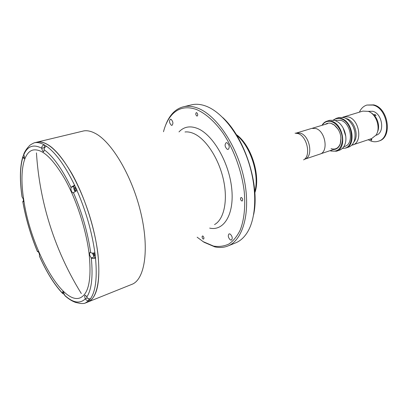<?xml version="1.0" encoding="UTF-8"?>
<svg xmlns="http://www.w3.org/2000/svg" width="408" height="408" viewBox="0 0 408 408"><rect width="100%" height="100%" fill="white"/><g stroke="black" fill="none" stroke-linecap="round" stroke-linejoin="round"><path stroke-width="0.61" d="M311.763 128.387L315.869 128.525C325.497 131.131 328.756 151.944 319.964 154.091L304.781 159.186C313.477 157.09 310.07 135.925 300.502 133.202L296.432 133.023L311.763 128.387M44.135 144.799C42.483 145.376 41.687 146.513 41.754 148.216L41.759 148.262C42.218 150.481 42.876 151.679 43.738 151.852L44.14 149.741C44.074 148.033 44.87 146.885 46.538 146.299L44.135 144.799C40.433 142.769 37.118 142.111 34.201 142.826L36.898 142.173C40.157 141.377 43.886 142.259 48.088 144.82C63.541 153.979 83.824 190.602 93.264 228.975C102.796 267.373 99.47 297.881 87.883 302.007C97.216 297.779 100.582 281.923 97.986 254.454C94.967 228.541 84.655 196.539 72.058 173.976C58.502 150.98 46.782 140.377 36.898 142.173L83.921 130.876C87.281 130.371 90.984 131.172 95.028 133.263C111.43 141.51 131.692 175.221 140.52 211.517C149.44 247.829 145.161 278.129 132.758 283.994L85.308 303.037L89.209 300.359L90.551 298.641C88.888 299.115 87.623 298.595 86.761 297.075L85.721 295.448L85.048 295.193C84.502 295.698 84.599 296.902 85.338 298.799L85.354 298.84C86.205 300.349 87.46 300.869 89.123 300.39M171.013 119.279C173.109 121.487 173.446 123.512 172.023 125.358L171.411 125.292C169.32 123.078 168.989 121.054 170.416 119.218L171.013 119.279M230.158 234.019C232.366 236.298 232.8 238.318 231.469 240.088L230.357 239.919C228.154 237.635 227.725 235.61 229.066 233.861L230.158 234.019M227.047 142.744C229.515 145.141 229.888 147.364 228.164 149.41L227.271 149.328C224.813 146.921 224.446 144.702 226.18 142.667L227.047 142.744M241.541 197.584C242.811 198.834 243.03 199.966 242.204 200.981L241.633 200.915C240.368 199.665 240.149 198.533 240.975 197.523L241.541 197.584M202.944 236.069C204 237.211 204.214 238.211 203.597 239.068L203.092 238.981C202.042 237.839 201.827 236.839 202.445 235.982L202.944 236.069M196.656 112.654C197.875 113.878 198.048 115.01 197.186 116.061L196.829 116.03C195.616 114.806 195.437 113.669 196.304 112.623L196.656 112.654M165.561 125.338C167.28 120.697 169.519 116.81 172.278 113.684C175.415 110.165 179.102 107.875 183.345 106.814L191.444 104.861C195.84 103.795 200.588 104.178 205.693 106.019L206.922 106.498C222.794 112.924 240.062 135.374 248.752 162.644C257.458 189.914 256.382 218.214 247.161 232.647C243.928 237.696 240.037 241.128 235.487 242.944L227.756 246.039C223.681 247.631 219.346 247.901 214.756 246.845L204.235 242.342L202.531 241.23M183.345 106.814C187.695 105.759 192.403 106.167 197.472 108.043C216.164 114.735 237.007 145.222 244.01 178.556C251.119 211.9 243.137 240.271 227.756 246.039M163.501 131.738C165.266 124.817 168.014 119.233 171.748 114.985C178.179 107.834 186.43 106.009 196.498 109.507C205.423 113.317 214.659 121.421 223.008 133.084C233.866 149.384 241.76 171.074 244.234 191.576C245.596 206.739 244.106 220.167 240.123 230.275C237.063 236.365 233.299 240.96 228.837 244.055C224.079 246.259 218.989 246.937 213.568 246.095L203.23 241.679L197.146 237.211M222.763 117.555C244.861 137.674 260.039 185.263 253.674 214.46M95.605 258.08L94.87 252.731C93.101 253.266 91.698 253.215 90.668 252.578L89.979 252.353C89.204 253.827 89.643 255.689 91.3 257.943L91.321 257.958C92.346 258.601 93.738 258.657 95.513 258.116L94.166 256.907L91.3 257.943M39.51 256.397L39.413 256.03C39.632 254.541 39.194 253.036 38.087 251.512L37.429 251.568L38.398 251.874M66.535 296.897L64.831 295.647L63.286 291.914L62.72 291.679L62.521 293.383L64.627 294.632M93.055 253.093L94.019 255.704L94.391 255.821C94.814 255.224 94.651 254.281 93.896 252.991M75.332 190.674L75.628 190.745C76.102 189.868 75.873 188.812 74.939 187.578L74.649 187.507C74.174 188.384 74.399 189.44 75.332 190.674M89.102 253.73C86.18 229.791 76.653 200.313 65.112 179.474C52.698 158.212 41.998 148.395 33.017 150.032C22.624 152.526 19.564 174.119 23.827 200.415C30.61 247.579 61.894 305.378 80.167 297.85C88.699 293.979 91.678 279.271 89.102 253.73M44.227 144.774L44.635 147.665M74.552 185.145L70.987 187.333C70.727 190.097 71.431 191.964 73.098 192.938L77.081 190.434L74.552 185.145C65.127 165.801 55.789 152.857 46.538 146.299M74.644 185.12L73.924 186.481C73.532 187.884 73.868 189.506 74.934 191.342M92.432 253.098L94.166 256.907M88.454 298.656L89.209 300.359M23.531 200.425L22.792 201.598L23.246 201.797C23.786 200.501 23.414 198.9 22.124 196.993L21.976 196.416M23.751 154.652L22.751 156.978L24.087 158.707C24.664 158.156 24.572 156.856 23.817 154.805L23.664 154.372L24.704 152.087M45.517 146.763L45.171 147.038M353.333 126.852L354.741 131.274M345.755 148.073L348.636 147.094C351.4 146.1 353.348 143.866 354.476 140.393C356.21 132.192 353.996 125.251 347.835 119.569L344.092 117.581L339.191 117.489L336.279 118.361L341.17 118.458C352.747 121.288 356.373 145.416 345.755 148.073L342.348 148.425M342.567 148.211C355.297 149.797 353.945 122.165 340.915 118.866C338.161 118.055 335.723 118.468 333.596 120.095M335.412 120.615L336.539 120.273L340.869 120.365C351.023 122.879 354.19 144.039 344.857 146.36L343.745 146.737M343.154 128.03L345.765 136.206M336.498 151.205L339.441 150.21C342.052 149.277 343.929 147.191 345.076 143.958C347.596 137.042 344.163 126.286 338.105 122.109L334.774 120.386L329.894 120.273L326.915 121.166L331.786 121.288C343.327 124.2 347.06 148.589 336.498 151.205L330.985 151.031L330.092 150.659M330.266 150.598L330.75 150.792C337.457 152.352 341.343 148.838 342.409 140.245C342.73 132.34 337.523 123.542 331.531 121.696C327.588 120.605 324.472 121.793 322.187 125.271M325.344 124.312C327.155 123.053 329.2 122.777 331.48 123.476L334.162 124.848C340.027 130.014 342.062 136.399 340.277 144.004C338.89 147.604 336.595 149.45 333.397 149.547M331.051 148.66C335.31 149.93 338.385 148.288 340.282 143.723L340.976 137.726M338.375 129.566L334.336 125.072L331.719 123.736M322.009 125.322C323.223 123.196 324.86 121.808 326.915 121.166M333.295 120.044L336.279 118.361M351.604 145.274L371.647 138.593L375.957 135.186C381.021 128.398 376.421 113.985 368.363 111.379L362.88 111.098L342.664 117.254M352.68 144.998C362.87 142.443 359.489 119.59 348.406 116.933L343.704 116.856M353.843 142.066C359.3 135.854 354.496 120.61 346.448 118.606L346.351 118.575M377.431 132.039C380.414 126.169 377.221 116.153 371.387 113.087M359.412 112.139C361.039 108.477 363.528 106.116 366.869 105.055L373.024 105.08C387.789 108.227 392.012 137.705 378.4 141.204C376.094 141.974 373.697 141.953 371.209 141.143L368.22 139.75M366.869 105.055L373.702 104.876C388.467 108.018 392.685 137.476 379.068 140.974L378.4 141.204M374.723 114.439L376.038 115.367L375.804 115.576L374.498 114.643L374.723 114.439M368.24 111.333L372.713 111.272C382.475 113.455 385.203 132.906 376.161 135.201L375.885 135.293M371.255 140.245C371.923 140.041 371.943 139.628 371.321 139.001C370.653 139.199 370.632 139.618 371.255 140.245M371.188 138.98L371.606 140.189M303.577 159.875C311.33 156.147 307.163 136.196 298.019 133.579L295.055 133.161M254.776 191.77C259.769 175.012 250.578 146.186 236.798 135.415M178.99 131.906C183.865 126.725 190.021 125.567 197.462 128.438C212.716 134.421 228.919 161.966 231.673 188.052C234.595 214.19 223.88 231.397 209.676 228.108M185.002 131.973C187.654 131.677 190.47 132.161 193.438 133.416C205.515 138.44 218.52 157.896 223.319 179.143C228.174 200.394 224.053 219.453 214.542 224.568M95.513 258.116C97.303 277.71 95.651 291.22 90.551 298.641M37.873 251.359L37.465 251.496C30.682 235.12 25.816 218.499 22.853 201.654M63.796 292.587L62.465 293.097M87.394 297.983L85.338 298.799M44.62 147.553L41.759 148.262M70.997 187.308C61.96 168.683 53.009 156.162 44.14 149.741M73.924 186.481L70.987 187.333M76.99 190.459C85.961 211.109 91.922 231.866 94.87 252.731M90.668 252.578C87.771 232.499 82.023 212.512 73.425 192.627M86.761 297.075C91.576 289.858 93.095 276.818 91.321 257.958M64.775 295.372C73.042 302.884 79.902 304.042 85.354 298.84M39.403 256.046C46.517 272.024 54.208 284.386 62.47 293.133M23.491 201.486L22.868 201.664M22.868 157.315C19.961 167.193 19.706 180.418 22.108 196.977M24.424 156.968L22.884 157.355M41.754 148.216C33.436 143.917 27.448 146.1 23.802 154.765M36.445 152.862C37.75 173.579 41.142 193.963 46.619 214.011C54.392 242.204 65.958 268.719 81.319 293.556M304.251 159.411L304.781 159.186M295.877 133.146L296.432 133.023M312.4 128.229L327.599 123.634M320.571 153.852L335.626 148.803M236.257 134.533C251.104 144.82 260.987 175.817 254.842 192.805M171.748 114.985L172.278 113.684M213.568 246.095L214.756 246.845M64.831 295.647C68.544 298.962 72.15 301.226 75.648 302.435L79.988 303.384C82.646 303.654 84.415 303.542 85.308 303.037M39.377 256.102C46.507 272.121 54.223 284.549 62.521 293.383M22.792 201.598C25.765 218.484 30.646 235.141 37.429 251.568M22.751 156.978C19.87 167.005 19.635 180.316 22.047 196.921M34.201 142.826C31.085 144.315 29.31 145.498 28.886 146.385C28.871 146.283 25.23 150.067 23.664 154.372M340.282 143.723L340.277 144.004"/></g></svg>
